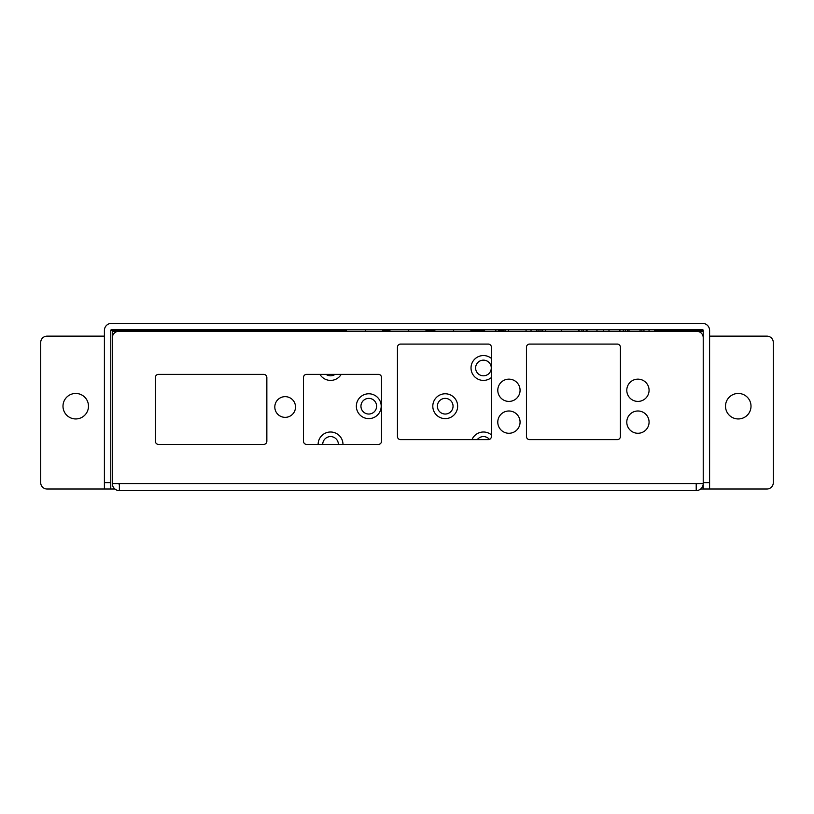 <?xml version="1.0" encoding="UTF-8"?>
<svg xmlns="http://www.w3.org/2000/svg" width="814" height="814" viewBox="0 0 814 814"><rect width="100%" height="100%" fill="white"/><g stroke="black" fill="none" stroke-linecap="round" stroke-linejoin="round"><path stroke-width="1.22" d="M118.742 331.349A6.37 6.37 0 0 0 112.363 337.718L112.363 331.349L696.855 331.349A6.37 6.37 0 0 1 703.225 337.718L703.225 483.608L696.214 483.608L696.214 490.608A7.011 7.011 0 0 0 703.225 483.608L703.225 489.021L709.594 489.021L703.225 489.021M112.363 483.608A7.011 7.011 0 0 0 119.373 490.608L119.373 483.608L112.363 483.608L112.363 337.718M400.63 439.652A3.185 3.185 0 0 1 397.446 436.467L397.446 347.273A3.185 3.185 0 0 1 400.63 344.088L488.227 344.088A3.185 3.185 0 0 1 491.412 347.273L491.412 436.467A3.185 3.185 0 0 1 488.227 439.652L400.63 439.652M158.557 444.424A3.185 3.185 0 0 1 155.372 441.239L155.372 377.533A3.185 3.185 0 0 1 158.557 374.348L263.665 374.348A3.185 3.185 0 0 1 266.85 377.533L266.85 441.239A3.185 3.185 0 0 1 263.665 444.424L158.557 444.424M508.923 433.282A11.152 11.152 0 0 1 499.277 416.554A11.152 11.152 0 0 1 518.579 416.554A11.152 11.152 0 0 1 508.923 433.282M649.073 422.13A11.152 11.152 0 0 1 632.356 431.786A11.152 11.152 0 0 1 632.356 412.474A11.152 11.152 0 0 1 649.073 422.13M520.075 390.282A11.152 11.152 0 0 1 503.357 399.928A11.152 11.152 0 0 1 503.357 380.626A11.152 11.152 0 0 1 520.075 390.282M649.073 390.282A11.152 11.152 0 0 1 632.356 399.928A11.152 11.152 0 0 1 632.356 380.626A11.152 11.152 0 0 1 649.073 390.282M306.664 444.424A3.185 3.185 0 0 1 303.48 441.239L303.48 377.533A3.185 3.185 0 0 1 306.664 374.348L378.337 374.348A3.185 3.185 0 0 1 381.522 377.533L381.522 441.239A3.185 3.185 0 0 1 378.337 444.424L306.664 444.424M529.629 439.652A3.185 3.185 0 0 1 526.444 436.467L526.444 347.273A3.185 3.185 0 0 1 529.629 344.088L617.226 344.088A3.185 3.185 0 0 1 620.41 347.273L620.41 436.467A3.185 3.185 0 0 1 617.226 439.652L529.629 439.652M295.513 407A10.348 10.348 0 0 1 279.985 415.964A10.348 10.348 0 0 1 279.985 398.036A10.348 10.348 0 0 1 295.513 407M703.225 331.349L696.855 331.349L703.225 331.349M696.855 483.608A0.641 0.641 0 0 1 696.214 484.238M118.742 483.608A0.641 0.641 0 0 0 119.373 484.238M696.214 490.608L119.373 490.608M110.775 330.392A0.641 0.641 0 0 1 111.416 329.762L110.775 330.392L110.775 489.021L104.406 489.021L104.406 330.392A7.011 7.011 0 0 1 111.416 323.392L702.584 323.392A7.011 7.011 0 0 1 709.594 330.392L709.594 489.021M709.594 482.651L703.225 482.651L703.225 330.392A0.641 0.641 0 0 0 702.584 329.762L111.416 329.762M110.775 489.021L104.406 489.021M538.939 329.762L538.939 331.349M540.995 329.762L540.995 331.349M542.724 329.762L542.724 331.349M581.918 329.762L581.918 331.349M583.435 329.762L583.435 331.349M623.27 329.762L623.27 331.349M625.335 329.762L625.335 331.349M627.391 329.762L627.391 331.349M453.622 329.762L453.622 331.349M587.006 329.762L587.006 331.349M596.967 329.762L596.967 331.349M603.683 329.762L603.683 331.349M608.984 329.762L608.984 331.349M619.81 329.762L619.81 331.349M382.611 329.762L382.611 331.349M365.394 329.762L365.394 331.349M643.955 329.762L643.955 331.349M649.043 329.762L649.043 331.349M641.89 329.762L641.89 331.349M640.058 329.762L640.058 331.349M629.008 329.762L629.008 331.349M654.558 329.762L654.558 331.349M498.341 329.762L498.341 331.349M484.584 329.762L484.584 331.349M578.886 329.762L578.886 331.349M561.568 329.762L561.568 331.349M408.699 329.762L408.699 331.349M505.046 329.762L505.046 331.349M508.628 329.762L508.628 331.349M503.754 329.762L503.754 331.349M536.66 329.762L536.66 331.349M536.884 329.762L536.884 331.349M376.607 406.206A7.835 7.835 0 0 1 368.773 414.041A7.835 7.835 0 0 1 360.948 406.206A7.835 7.835 0 0 1 368.773 398.372A7.835 7.835 0 0 1 376.607 406.206M322.72 444.424A7.835 7.835 0 0 1 330.555 436.589A7.835 7.835 0 0 1 338.39 444.424M335.114 374.348A7.835 7.835 0 0 1 325.997 374.348M341.219 374.348A12.424 12.424 0 0 1 319.892 374.348M381.196 406.206A12.424 12.424 0 0 1 362.566 416.961A12.424 12.424 0 0 1 362.566 395.441A12.424 12.424 0 0 1 381.196 406.206M318.132 444.424A12.424 12.424 0 0 1 330.555 432A12.424 12.424 0 0 1 342.979 444.424M437.393 406.206A7.835 7.835 0 0 1 445.227 398.372A7.835 7.835 0 0 1 453.052 406.206A7.835 7.835 0 0 1 445.227 414.041A7.835 7.835 0 0 1 437.393 406.206M477.238 439.652A7.835 7.835 0 0 1 489.458 439.397M475.61 367.979A7.835 7.835 0 0 1 483.445 360.144A7.835 7.835 0 0 1 491.28 367.979A7.835 7.835 0 0 1 483.445 375.814A7.835 7.835 0 0 1 475.61 367.979M491.412 358.445A12.424 12.424 0 0 0 471.021 367.979A12.424 12.424 0 0 0 491.412 377.513M432.804 406.206A12.424 12.424 0 0 0 451.434 416.961A12.424 12.424 0 0 0 451.434 395.441A12.424 12.424 0 0 0 432.804 406.206M491.412 434.89A12.424 12.424 0 0 0 471.978 439.652M751.007 406.206A12.739 12.739 0 0 1 731.888 417.236A12.739 12.739 0 0 1 731.888 395.166A12.739 12.739 0 0 1 751.007 406.206M62.993 406.206A12.739 12.739 0 0 1 82.112 395.166A12.739 12.739 0 0 1 82.112 417.236A12.739 12.739 0 0 1 62.993 406.206M104.406 336.131L47.07 336.131A6.37 6.37 0 0 0 40.7 342.501L40.7 482.651A6.37 6.37 0 0 0 47.07 489.021L114.927 489.021M700.661 489.021L766.93 489.021A6.37 6.37 0 0 0 773.3 482.651L773.3 342.501A6.37 6.37 0 0 0 766.93 336.131L709.594 336.131M703.225 330.392L702.584 329.762M119.373 483.608L696.214 483.608M110.775 482.651L104.406 482.651M495.848 329.762L495.848 331.349M526.058 329.762L526.058 331.349M531.033 329.762L531.033 331.349M702.584 330.392L654.558 330.392M503.571 330.392L498.341 330.392M484.584 330.392L470.919 330.392M434.859 330.392L425.987 330.392M389.937 330.392L382.804 330.392M346.479 330.392L111.416 330.392M470.919 329.762L470.919 331.349M434.859 329.762L434.859 331.349M586.243 329.762L586.243 331.349M619.922 329.762L619.922 331.349M382.804 329.762L382.804 331.349M346.479 329.762L346.479 331.349M480.687 329.762L480.687 331.349M545.36 329.762L545.36 331.349M579.029 331.349L579.029 329.762M425.987 329.762L425.987 331.349M389.937 329.762L389.937 331.349M503.571 329.762L503.571 331.349"/></g></svg>
